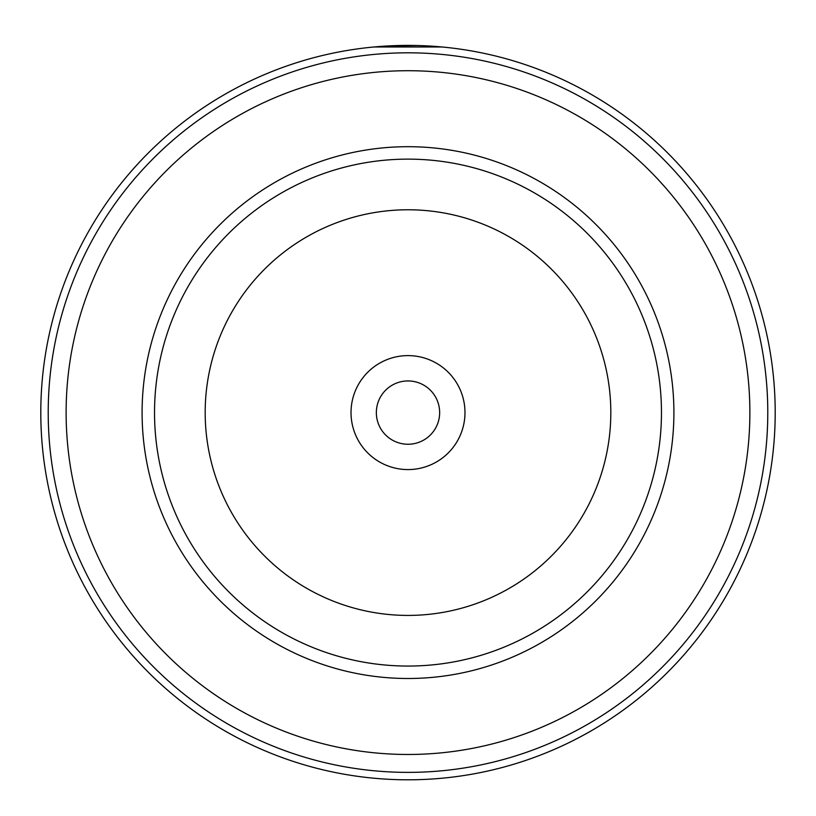 <?xml version="1.0" encoding="UTF-8"?>
<svg xmlns="http://www.w3.org/2000/svg" width="816" height="816" viewBox="0 0 816 816"><rect width="100%" height="100%" fill="white"/><g stroke="black" fill="none" stroke-linecap="round" stroke-linejoin="round"><path stroke-width="1.22" d="M154.53 412.6A253.47 253.47 0 0 1 408 159.13A253.47 253.47 0 0 1 661.47 412.6A253.47 253.47 0 0 1 408 666.06A253.47 253.47 0 0 1 154.53 412.6A253.47 253.47 0 0 1 408 159.13A253.47 253.47 0 0 1 661.47 412.6M351.023 412.6A56.977 56.977 0 0 0 408 469.577A56.977 56.977 0 0 0 464.977 412.6A56.977 56.977 0 0 0 408 355.613A56.977 56.977 0 0 0 351.023 412.6M376.349 412.6A31.651 31.651 0 0 0 408 444.251A31.651 31.651 0 0 0 439.651 412.6A31.651 31.651 0 0 0 408 380.939A31.651 31.651 0 0 0 376.349 412.6M40.8 412.6A367.2 367.2 0 0 1 408 45.4A367.2 367.2 0 0 1 775.2 412.6A367.2 367.2 0 0 1 408 779.8A367.2 367.2 0 0 1 40.8 412.6A367.2 367.2 0 0 0 408 779.8A367.2 367.2 0 0 0 775.2 412.6M749.873 412.6A341.873 341.873 0 0 0 408 70.717A341.873 341.873 0 0 0 66.127 412.6A341.873 341.873 0 0 0 408 754.474A341.873 341.873 0 0 0 749.873 412.6M381.245 46.369L373.952 46.981L442.139 46.981M430.93 46.114L429.328 46.012M420.26 45.604L411.417 45.41M418.251 45.543L421.882 45.655M434.857 46.379L429.736 46.043M417.731 45.523L386.692 46.012M397.718 45.543L397.137 45.553M610.817 412.6A202.817 202.817 0 0 0 408 209.773A202.817 202.817 0 0 0 205.183 412.6A202.817 202.817 0 0 0 408 615.417A202.817 202.817 0 0 0 610.817 412.6M673.904 412.6A265.904 265.904 0 0 1 408 678.494A265.904 265.904 0 0 1 142.096 412.6A265.904 265.904 0 0 1 408 146.696A265.904 265.904 0 0 1 673.904 412.6M767.785 412.6A359.785 359.785 0 0 0 408 52.816A359.785 359.785 0 0 0 48.215 412.6A359.785 359.785 0 0 0 408 772.375A359.785 359.785 0 0 0 767.785 412.6"/></g></svg>
